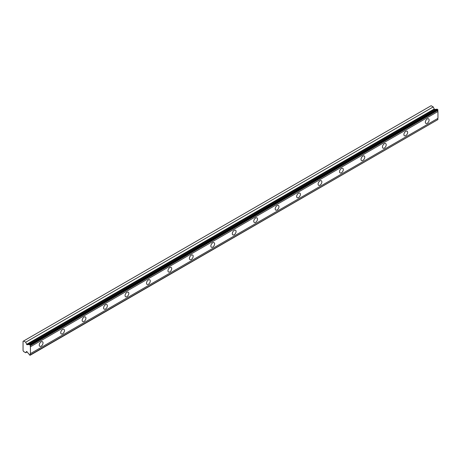 <?xml version="1.0" encoding="UTF-8"?>
<svg xmlns="http://www.w3.org/2000/svg" width="461" height="461" viewBox="0 0 461 461"><rect width="100%" height="100%" fill="white"/><g stroke="black" fill="none" stroke-linecap="round" stroke-linejoin="round"><path stroke-width="0.69" d="M30.42 345.312L437.95 110.029L437.627 109.47L436.993 109.107L29.469 344.39A1.095 0.634 60 0 1 29.279 344.638A1.095 0.634 60 0 1 28.732 344.586A1.095 0.634 60 0 1 28.686 344.557L26.928 344.707L434.458 109.424L433.219 106.923L431.127 105.719L23.05 341.319L23.05 350.573L23.597 351.53L25.689 352.734L26.577 351.495L26.928 351.668L28.686 353.846A1.095 0.634 60 0 1 29.469 354.918L30.103 355.281L30.42 354.832A1.095 0.634 60 0 1 30.42 353.633L30.42 346.776A1.095 0.634 60 0 1 30.42 345.577L29.469 344.39M436.498 109.395A1.095 0.634 60 0 1 436.256 109.297A1.095 0.634 60 0 1 436.215 109.274L434.458 109.424M427.226 123.277A2.657 1.533 120 0 0 428.961 120.943A2.657 1.533 120 0 0 428.551 118.811A2.657 1.533 120 0 0 427.226 118.944A2.657 1.533 120 0 0 425.491 121.283A2.657 1.533 120 0 0 425.901 123.41A2.657 1.533 120 0 0 427.226 123.277M41.15 346.182A2.657 1.533 120 0 0 42.879 343.843A2.657 1.533 120 0 0 42.475 341.716A2.657 1.533 120 0 0 41.15 341.843A2.657 1.533 120 0 0 39.416 344.183A2.657 1.533 120 0 0 39.819 346.309A2.657 1.533 120 0 0 41.15 346.182M62.598 333.799A2.657 1.533 120 0 0 64.333 331.459A2.657 1.533 120 0 0 63.923 329.333A2.657 1.533 120 0 0 62.598 329.465A2.657 1.533 120 0 0 60.864 331.799A2.657 1.533 120 0 0 61.267 333.925A2.657 1.533 120 0 0 62.598 333.799M84.046 321.415A2.657 1.533 120 0 0 85.781 319.075A2.657 1.533 120 0 0 85.371 316.949A2.657 1.533 120 0 0 84.046 317.082A2.657 1.533 120 0 0 82.312 319.415A2.657 1.533 120 0 0 82.721 321.548A2.657 1.533 120 0 0 84.046 321.415M105.494 309.031A2.657 1.533 120 0 0 107.229 306.692A2.657 1.533 120 0 0 106.819 304.565A2.657 1.533 120 0 0 105.494 304.698A2.657 1.533 120 0 0 103.76 307.032A2.657 1.533 120 0 0 104.169 309.164A2.657 1.533 120 0 0 105.494 309.031M126.942 296.648A2.657 1.533 120 0 0 128.677 294.308A2.657 1.533 120 0 0 128.267 292.182A2.657 1.533 120 0 0 126.942 292.314A2.657 1.533 120 0 0 125.208 294.654A2.657 1.533 120 0 0 125.617 296.78A2.657 1.533 120 0 0 126.942 296.648M148.39 284.264A2.657 1.533 120 0 0 150.125 281.925A2.657 1.533 120 0 0 149.721 279.798A2.657 1.533 120 0 0 148.39 279.931A2.657 1.533 120 0 0 146.656 282.27A2.657 1.533 120 0 0 147.065 284.397A2.657 1.533 120 0 0 148.39 284.264M169.838 271.881A2.657 1.533 120 0 0 171.573 269.541A2.657 1.533 120 0 0 171.169 267.415A2.657 1.533 120 0 0 169.838 267.547A2.657 1.533 120 0 0 168.104 269.887A2.657 1.533 120 0 0 168.513 272.013A2.657 1.533 120 0 0 169.838 271.881M191.286 259.497A2.657 1.533 120 0 0 193.021 257.157A2.657 1.533 120 0 0 192.617 255.031A2.657 1.533 120 0 0 191.286 255.164A2.657 1.533 120 0 0 189.557 257.503A2.657 1.533 120 0 0 189.961 259.629A2.657 1.533 120 0 0 191.286 259.497M212.74 247.113A2.657 1.533 120 0 0 214.474 244.774A2.657 1.533 120 0 0 214.065 242.647A2.657 1.533 120 0 0 212.74 242.78A2.657 1.533 120 0 0 211.005 245.119A2.657 1.533 120 0 0 211.409 247.246A2.657 1.533 120 0 0 212.74 247.113M234.188 234.73A2.657 1.533 120 0 0 235.923 232.39A2.657 1.533 120 0 0 235.513 230.264A2.657 1.533 120 0 0 234.188 230.396A2.657 1.533 120 0 0 232.453 232.736A2.657 1.533 120 0 0 232.857 234.862A2.657 1.533 120 0 0 234.188 234.73M255.636 222.346A2.657 1.533 120 0 0 257.371 220.006A2.657 1.533 120 0 0 256.961 217.88A2.657 1.533 120 0 0 255.636 218.013A2.657 1.533 120 0 0 253.902 220.352A2.657 1.533 120 0 0 254.311 222.479A2.657 1.533 120 0 0 255.636 222.346M277.084 209.962A2.657 1.533 120 0 0 278.819 207.623A2.657 1.533 120 0 0 278.409 205.497A2.657 1.533 120 0 0 277.084 205.629A2.657 1.533 120 0 0 275.35 207.969A2.657 1.533 120 0 0 275.759 210.095A2.657 1.533 120 0 0 277.084 209.962M298.532 197.579A2.657 1.533 120 0 0 300.267 195.239A2.657 1.533 120 0 0 299.857 193.113A2.657 1.533 120 0 0 298.532 193.245A2.657 1.533 120 0 0 296.798 195.585A2.657 1.533 120 0 0 297.207 197.711A2.657 1.533 120 0 0 298.532 197.579M319.98 185.195A2.657 1.533 120 0 0 321.715 182.856A2.657 1.533 120 0 0 321.311 180.729A2.657 1.533 120 0 0 319.98 180.862A2.657 1.533 120 0 0 318.246 183.201A2.657 1.533 120 0 0 318.655 185.328A2.657 1.533 120 0 0 319.98 185.195M341.428 172.812A2.657 1.533 120 0 0 343.163 170.472A2.657 1.533 120 0 0 342.759 168.346A2.657 1.533 120 0 0 341.428 168.478A2.657 1.533 120 0 0 339.699 170.818A2.657 1.533 120 0 0 340.103 172.944A2.657 1.533 120 0 0 341.428 172.812M362.882 160.428A2.657 1.533 120 0 0 364.611 158.088A2.657 1.533 120 0 0 364.207 155.962A2.657 1.533 120 0 0 362.882 156.095A2.657 1.533 120 0 0 361.147 158.434A2.657 1.533 120 0 0 361.551 160.561A2.657 1.533 120 0 0 362.882 160.428M384.33 148.044A2.657 1.533 120 0 0 386.064 145.705A2.657 1.533 120 0 0 385.655 143.578A2.657 1.533 120 0 0 384.33 143.711A2.657 1.533 120 0 0 382.595 146.051A2.657 1.533 120 0 0 382.999 148.177A2.657 1.533 120 0 0 384.33 148.044M405.778 135.661A2.657 1.533 120 0 0 407.512 133.327A2.657 1.533 120 0 0 407.103 131.195A2.657 1.533 120 0 0 405.778 131.327A2.657 1.533 120 0 0 404.043 133.667A2.657 1.533 120 0 0 404.453 135.793A2.657 1.533 120 0 0 405.778 135.661M26.928 344.707L25.689 342.212L23.597 341.002M437.95 110.029L437.95 110.294A1.095 0.634 60 0 0 437.95 111.493L30.42 346.776M30.42 355.097L437.95 119.549A1.095 0.634 60 0 1 437.95 118.344L437.95 111.493M30.42 345.577L437.95 110.294M437.95 118.344L30.42 353.633M437.95 119.549L30.42 354.832M27.124 351.91L25.689 352.734M433.219 106.923L25.689 342.212M436.215 109.274L28.686 344.557M437.627 109.47L30.103 344.753M434.06 109.101L26.536 344.39"/></g></svg>
